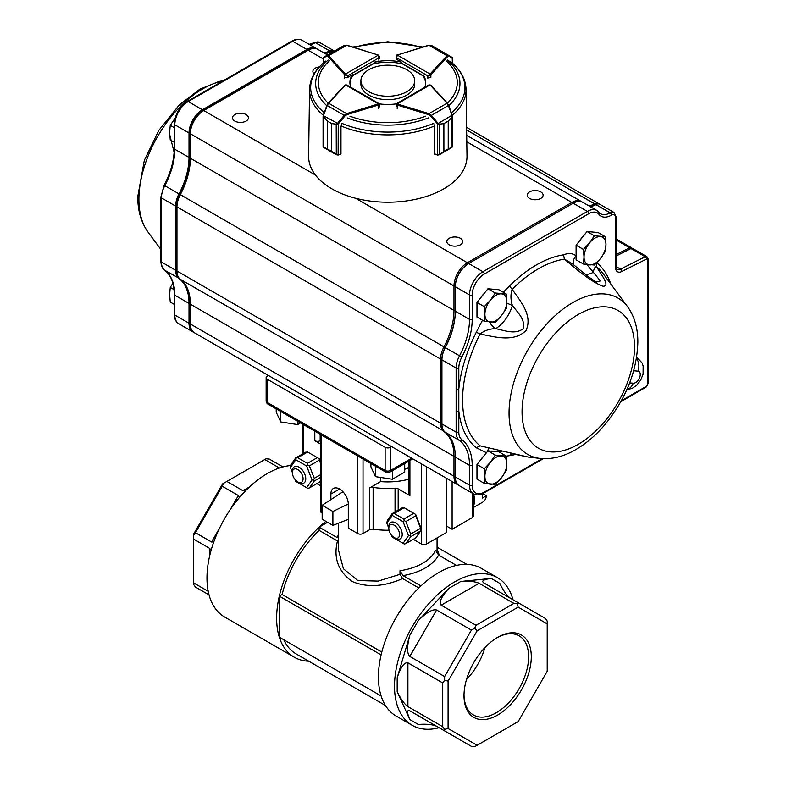 <?xml version="1.0" encoding="UTF-8"?>
<svg xmlns="http://www.w3.org/2000/svg" width="786" height="786" viewBox="0 0 786 786"><rect width="100%" height="100%" fill="white"/><g stroke="black" fill="none" stroke-linecap="round" stroke-linejoin="round"><path stroke-width="1.18" d="M446.743 526.168L452.107 529.263L472.199 517.66A3.792 2.191 0 0 0 473.31 516.117L473.31 493.775M452.107 481.533L452.107 529.263M412.159 725.282L396.085 715.997A85.252 49.213 -60 0 1 381.112 695.954A85.252 49.213 -60 0 1 381.112 654.915A85.252 49.213 -60 0 1 420.942 585.924L403.071 575.607L399.986 570.734A49.253 28.434 0 0 0 435.532 550.22L438.608 555.083L456.479 565.409A85.252 49.213 -60 0 1 481.337 568.347L497.41 577.631A85.252 49.213 120 0 0 472.553 574.684A85.252 49.213 120 0 0 403.159 645.335A85.252 49.213 120 0 0 412.159 725.282A85.252 49.213 120 0 0 439.109 727.718M420.942 585.924A85.252 49.213 -60 0 1 456.479 565.409M437.065 549.109L439.462 555.574M308.741 661.203A85.252 49.213 -60 0 1 294.278 657.224A85.252 49.213 -60 0 1 279.305 637.171A85.252 49.213 -60 0 1 279.305 596.132A85.252 49.213 -60 0 1 319.136 527.151A85.252 49.213 -60 0 1 325.866 521.344M290.604 465.528A85.252 49.213 120 0 0 249.476 486.937A85.252 49.213 120 0 0 206.973 577.985A85.252 49.213 120 0 0 224.629 617.01L294.278 657.224M327.526 522.297L319.136 527.151L319.136 530.393A81.459 47.032 -60 0 0 282.115 594.511L279.305 596.132L279.305 637.171L381.112 695.954M418.82 587.948L402.609 578.584C383.774 586.818 366.905 587.771 352.01 581.434C338.118 571.245 333.274 557.765 337.469 540.974L319.136 530.393M319.136 527.151L337.007 537.467A53.045 30.625 0 0 1 338.55 534.912M385.415 705.464L296.175 653.942A81.459 47.032 -60 0 1 283.775 639.755M381.809 652.066L282.115 594.511M512.993 599.747A85.252 49.213 120 0 0 497.41 577.631M441.182 605.171L476.011 625.283L513.926 603.383L479.106 583.281L441.182 605.171C438.716 602.469 441.241 596.888 448.757 588.419L418.319 620.567C426.484 612.471 432.575 608.953 436.613 610.005L409.791 656.438L444.621 676.55L444.621 680.283L442.724 682.926L407.905 662.814L407.905 706.604C404.328 704.01 400.762 699.029 397.185 691.67L409.791 719.544C406.873 712.548 406.873 709.63 409.791 710.79L436.613 726.274C432.575 724.476 426.484 723.867 418.319 724.456L409.791 719.544M409.791 656.438C406.873 653.48 406.873 646.436 409.791 635.314L397.185 677.758C400.762 667.009 404.328 662.028 407.905 662.814M547.213 623.888L518.18 607.116L477.122 630.824L448.089 681.108L448.089 728.524L477.122 745.285L518.18 721.577L547.213 671.293L547.213 621.058L545.317 618.415L483.675 582.829C481.209 580.874 483.734 579.42 491.25 578.447L460.812 581.463C468.977 580.874 475.068 581.483 479.106 583.281M279.305 596.132L381.112 654.915M399.986 570.734L399.986 574.34L402.609 578.584M338.55 523.171L338.55 550.298L343.403 568.75L357.836 580.569L378.204 581.109L399.986 574.34M436.309 552.715L437.065 550.259M348.296 504.013L332.891 511.47L322.172 505.29L342.932 491.751M322.172 505.29L322.172 519.212L332.891 525.392L332.891 511.47M348.296 519.359L332.891 525.392M211.09 550.318L209.656 548.363L193.582 539.078L193.582 534.175L222.615 483.881L226.859 481.435L242.933 490.71L245.35 490.985M279.413 467.994L264.774 459.545L266.12 458.769L269.352 459.083L282.931 466.923M209.047 594.894L195.468 587.054L193.582 584.411L193.582 582.868L208.211 591.318M264.774 459.545L226.859 481.435M193.582 539.078L193.582 582.868M193.582 535.345L195.468 532.702L211.542 541.986L213.782 541.918M239.416 497.509L238.364 495.544L222.281 486.259L195.468 532.702M222.281 486.259L223.627 483.302M476.011 625.283L474.675 628.24L471.433 630.107L436.613 610.005M444.621 676.55L471.433 630.107M477.122 630.824L474.675 628.24M518.18 607.116L517.168 603.707L513.926 603.383M497.646 637.358L497.646 637.358A47.582 27.471 120 0 0 464.005 695.63A47.582 27.471 120 0 0 497.646 715.054A47.582 27.471 120 0 0 531.297 656.782A47.582 27.471 120 0 0 497.646 637.358L497.646 637.358M518.505 602.931L517.168 603.707M448.089 681.108L444.621 680.283M407.905 706.604L442.724 726.716L442.724 682.926M442.724 726.716L444.621 729.349L448.089 728.524M477.122 745.285L474.675 746.7L471.433 746.376L436.613 726.274M444.621 729.349L444.621 730.901M491.25 578.447L499.778 583.369C503.315 590.679 506.862 595.641 510.438 598.274M464.015 694.844A45.686 26.38 120 0 0 473.467 714.995A45.686 26.38 120 0 0 519.153 688.615A45.686 26.38 120 0 0 519.153 635.864A45.686 26.38 120 0 0 496.968 637.751M466.52 679.438A45.686 26.38 120 0 0 484.883 647.625M446.743 478.438L446.743 532.358L426.651 543.951A3.792 2.191 0 0 1 421.296 543.951L413.269 539.324M380.611 477.436L380.611 481.602A49.253 28.434 0 0 0 408.799 479.195M408.799 461.195L408.799 494.07A3.792 2.191 0 0 0 409.909 495.622L398.178 488.843A3.792 2.191 0 0 0 395.044 488.224L395.044 511.941M389.05 530.226A60.62 34.997 180 0 1 373.124 529.194A3.792 2.191 0 0 0 369.518 529.764L363.024 533.517A3.792 2.191 0 0 1 357.669 533.517L348.296 528.104L348.296 504.131A12.311 7.113 -120 0 0 342.922 491.731A12.311 7.113 -120 0 0 333.431 488.44A12.311 7.113 -120 0 0 330.877 494.07L330.877 499.297M380.611 481.602L369.518 487.998A3.792 2.191 0 0 1 373.124 487.428A60.62 34.997 0 0 0 395.044 488.224M322.172 513.022L321.503 512.639A3.792 2.191 0 0 1 320.393 511.087L320.393 434.393M316.827 483.636L320.393 485.699M268.399 375.472L267.25 376.13A3.792 2.191 0 0 0 266.14 377.683A3.792 2.191 0 0 0 267.25 379.225L385.13 447.283A3.792 2.191 0 0 0 390.485 447.283L391.634 446.615M320.393 443.933L314.803 440.71L314.803 431.16M320.393 440.582L320.157 440.71A3.792 2.191 180 0 1 314.803 440.71M408.799 467.572A32.206 18.589 180 0 1 404.702 469.301M408.799 467.434A34.103 19.689 180 0 1 404.702 469.026M583.084 236.507A13.883 8.017 120 0 0 579.449 241.027M483.96 455.831A13.883 8.017 120 0 0 480.325 460.36M483.96 293.738A13.883 8.017 120 0 0 480.325 298.258M174.138 152.327L169.717 134.77M503.227 292.245L509.485 286.025L512.167 289.307C520.352 301.244 533.016 315.235 526.011 330.552C513.769 342.686 494.64 336.811 480.059 334.021L476.306 332.232L482.466 320.216M486.455 452.726L476.306 447.765L480.059 445.819L525.863 456.528L512.167 453.453L509.485 455.664L506.243 456.135M621.323 400.781L646.436 386.28A1.896 1.091 120 0 0 647.674 384.02L647.674 259.93A1.896 1.091 120 0 0 646.426 259.115L621.795 271.514A9.471 5.473 -60 0 1 615.526 267.407L615.526 217.437A5.679 3.282 120 0 0 611.508 215.118L611.459 215.148A20.839 12.036 -60 0 1 598.961 214.362A17.046 9.845 120 0 0 588.734 213.723L484.255 274.049A17.046 9.845 120 0 0 472.199 294.927L472.199 319.391A58.724 33.906 -60 0 1 461.814 357.099A17.046 9.845 120 0 0 458.808 368.045L458.808 411.009A1.896 1.091 180 0 1 456.126 411.009L456.126 368.045L441.929 359.85L441.929 423.968A18.943 10.935 120 0 0 445.269 432.261A56.828 32.816 -60 0 1 455.32 457.157L455.32 476.984A18.943 10.935 120 0 0 459.24 485.65L473.447 493.854A18.943 10.935 -60 0 1 469.517 485.178L455.32 476.984M489.55 322.034A11.368 6.288 58 0 0 495.73 328.656C505.378 330.67 514.889 334.718 523.093 328.833C525.618 319.519 518.043 312.985 512.374 305.469A26.518 15.307 -60 0 1 495.73 328.656C489.629 328.774 484.402 330.562 480.059 334.021A107.102 61.839 120 0 0 462.571 400.015A107.102 61.839 120 0 0 480.059 445.819L528.28 457.069L540.08 458.415A90.272 52.112 -60 0 1 509.043 413.102A90.272 52.112 -60 0 1 555.859 315.029A90.272 52.112 -60 0 1 627.631 306.776L603.275 273.862A107.102 61.839 120 0 0 596.545 266.768C601.614 275.159 610.604 286.468 603 286.222C591.288 282.056 575.922 268.969 564.436 259.134L563.503 254.841C568.632 252.817 572.827 253.19 576.109 255.931A11.368 8.538 156.5 0 0 573.662 264.951M449.16 238.315A7.958 4.598 0 0 0 446.831 241.567A7.958 4.598 0 0 0 454.78 246.156A7.958 4.598 0 0 0 462.738 241.567A7.958 4.598 0 0 0 457.825 237.323A7.958 4.598 0 0 0 449.16 238.315M319.332 66.908A7.958 4.598 0 0 0 315.206 68.176A7.958 4.598 0 0 0 312.877 71.428A7.958 4.598 0 0 0 314.095 73.874M234.837 114.579A7.958 4.598 0 0 0 232.509 117.821A7.958 4.598 0 0 0 240.457 122.419A7.958 4.598 0 0 0 248.415 117.821A7.958 4.598 0 0 0 243.503 113.577A7.958 4.598 0 0 0 234.837 114.579M529.528 191.912A7.958 4.598 0 0 0 527.2 195.164A7.958 4.598 0 0 0 535.158 199.752A7.958 4.598 0 0 0 543.116 195.164A7.958 4.598 0 0 0 538.204 190.919A7.958 4.598 0 0 0 529.528 191.912M596.682 262.74L596.545 266.768C595.012 266.709 593.941 268.547 593.342 272.3L586.955 264.597M458.602 485.227A18.943 10.935 -60 0 1 457.904 484.883A18.943 10.935 -60 0 1 453.984 476.208L453.984 456.381A56.828 32.816 120 0 0 443.933 431.494A18.943 10.935 -60 0 1 440.582 423.192L440.582 359.074A18.943 10.935 -60 0 1 443.933 346.911A56.828 32.816 120 0 0 453.984 310.421L453.984 285.957A18.943 10.935 -60 0 1 467.375 262.75L571.854 202.434A18.943 10.935 -60 0 1 581.335 201.491A18.943 10.935 -60 0 1 581.974 201.923M327.575 54.991L317.711 49.292A18.943 10.935 120 0 0 308.24 50.235L203.761 110.561A18.943 10.935 120 0 0 190.359 133.758L190.359 158.222A56.828 32.816 -60 0 1 180.318 194.712A18.943 10.935 120 0 0 176.968 206.875L176.968 270.993A18.943 10.935 120 0 0 180.318 279.295A56.828 32.816 -60 0 1 190.359 304.182L190.359 324.009A18.943 10.935 120 0 0 194.289 332.684L457.904 484.883M616.086 254.595L629.625 247.777A3.792 2.191 -60 0 1 631.355 247.678A3.792 2.191 -60 0 1 631.905 248.278M334.394 51.061A7.575 4.372 120 0 0 331.014 51.63L330.955 51.66A18.943 10.935 -60 0 1 324.962 53.477M588.586 205.677A18.943 10.935 120 0 0 594.58 203.859L594.629 203.82A7.575 4.372 -60 0 1 598.421 203.446A7.575 4.372 -60 0 1 599.03 203.938M190.359 132.834L190.359 133.758L190.359 132.834A17.803 10.277 -60 0 1 202.955 111.023L203.761 110.561L315.422 175.023M202.955 111.023L203.761 110.561M176.968 205.952L176.968 206.875L176.968 205.952A17.803 10.277 -60 0 1 180.112 194.515A57.968 33.464 120 0 0 190.359 157.288M598.755 212.112A1.896 1.503 141.8 0 1 599.109 212.416L600.642 213.763A18.943 10.935 120 0 0 610.113 212.829L610.172 212.8A7.575 4.372 -60 0 1 613.954 212.416L599.757 204.222A7.575 4.372 120 0 0 595.975 204.596L595.916 204.625A18.943 10.935 -60 0 1 589.922 206.453M458.808 368.045A1.896 1.091 180 0 1 456.126 368.045A18.943 10.935 -60 0 1 459.476 355.881A56.828 32.816 120 0 0 469.517 319.391L469.517 294.927A18.943 10.935 -60 0 1 482.918 271.73L587.397 211.405A18.943 10.935 -60 0 1 596.869 210.461L582.672 202.267A18.943 10.935 120 0 0 573.2 203.201L468.711 263.526A18.943 10.935 120 0 0 455.32 286.733L455.32 311.187A56.828 32.816 -60 0 1 445.269 347.687A18.943 10.935 120 0 0 441.929 359.85L441.929 359.231A18.186 10.503 -60 0 1 445.141 347.55A57.584 33.248 120 0 0 455.32 310.578M615.526 217.437A1.896 1.091 180 0 0 616.086 216.661L616.086 266.641L617.098 269.333A7.575 4.372 120 0 0 620.547 269.146L645.168 256.747A3.792 2.191 -60 0 1 646.888 256.649L632.691 248.455A3.792 2.191 120 0 0 630.971 248.553L616.086 256.04M472.199 294.927A1.896 1.091 0 0 1 469.517 294.927L455.32 286.733L455.32 286.114A18.186 10.503 -60 0 1 468.181 263.841L468.711 263.526L482.918 271.73A1.896 1.091 60 0 1 484.255 274.049M596.122 282.017L600.357 280.926L593.342 272.3A26.518 15.307 -60 0 1 585.265 274.432M488.715 448.069L487.418 451.528M502.313 451.056A11.368 8.538 -23.5 0 0 499.709 452.314M510.998 453.06L511.598 453.463M571.982 263.507L564.436 259.134A107.102 61.839 120 0 0 512.167 289.307C510.487 294.278 510.556 299.663 512.374 305.469L506.823 303.091M476.306 332.232A110.679 63.902 -60 0 0 458.808 389.208A1.896 1.091 180 0 1 456.126 389.208M646.436 386.28L645.129 387.026M323.626 52.711A18.943 10.935 120 0 0 329.619 50.884L329.668 50.854A7.575 4.372 -60 0 1 333.46 50.481A7.575 4.372 -60 0 1 334.07 50.962M193.641 332.252A18.943 10.935 -60 0 1 192.943 331.908A18.943 10.935 -60 0 1 189.023 323.233L189.023 303.416A56.828 32.816 120 0 0 178.972 278.519A18.943 10.935 -60 0 1 175.632 270.227L175.632 206.099A18.943 10.935 -60 0 1 178.972 193.936A56.828 32.816 120 0 0 189.023 157.446L189.023 132.981A18.943 10.935 -60 0 1 202.415 109.785L306.904 49.459A18.943 10.935 -60 0 1 316.375 48.526A18.943 10.935 -60 0 1 317.023 48.948M332.065 51.139A6.819 3.94 120 0 0 330.208 51.778L330.159 51.807A19.699 11.377 -60 0 1 326.603 53.33M311.639 48.781A18.186 10.503 120 0 0 307.434 50.392L202.955 110.708A18.186 10.503 120 0 0 190.094 132.981L190.094 157.446A57.584 33.248 -60 0 1 179.915 194.427A18.186 10.503 120 0 0 176.703 206.099L176.703 270.227A18.186 10.503 120 0 0 177.41 274.668M188.483 291.252A57.584 33.248 -60 0 1 190.094 303.416L190.094 323.233A18.186 10.503 120 0 0 190.802 327.683M307.434 50.392L306.904 49.459L292.706 41.265A1.896 1.091 60 0 0 291.753 41.167C295.713 38.966 299.191 38.681 302.178 40.322A18.943 10.935 120 0 0 292.706 41.265L188.218 101.581A18.943 10.935 120 0 0 174.826 124.787L174.826 149.252A56.828 32.816 -60 0 1 164.775 185.742A18.943 10.935 120 0 0 161.425 197.905L161.425 219.068A1.896 1.091 180 0 1 160.875 218.292L160.875 261.257C161.11 265.796 162.378 268.792 164.667 270.246A1.896 1.543 126.2 0 1 164.51 270.119M161.425 219.068L161.425 240.87A1.896 1.091 180 0 1 160.875 240.094M484.294 321.268L495.259 322.25L501.36 315.785L506.233 308.603L506.852 301.647L506.233 293.974L495.259 292.991L490.395 300.173L484.294 306.648L484.903 314.312L484.294 321.268L476.974 317.053L476.974 302.423L484.294 306.648M476.974 302.423L487.949 288.776L495.259 292.991M487.949 288.776L498.914 289.749L506.233 293.974M490.395 322.122A15.514 8.96 -60 0 1 484.903 314.312A15.514 8.96 -60 0 1 490.395 300.173A15.514 8.96 -60 0 1 501.36 293.846A15.514 8.96 120 0 1 506.852 301.647A15.514 8.96 -60 0 1 501.36 315.785A15.514 8.96 -60 0 1 490.395 322.122M484.294 483.37L495.259 484.353L501.36 477.888L506.233 470.706L506.852 463.75L506.233 456.077L495.259 455.094L490.395 462.276L484.294 468.741L484.903 476.414L484.294 483.37L476.974 479.146L476.974 464.516L484.294 468.741M476.974 464.516L487.949 450.869L495.259 455.094M487.949 450.869L498.914 451.852L506.233 456.077M490.395 484.215A15.514 8.96 -60 0 1 484.903 476.414A15.514 8.96 -60 0 1 490.395 462.276A15.514 8.96 -60 0 1 501.36 455.939A15.514 8.96 120 0 1 506.852 463.75A15.514 8.96 -60 0 1 501.36 477.888A15.514 8.96 -60 0 1 490.395 484.215M174.266 142.286L170.257 139.967L169.638 132.294L170.257 125.338L174.266 127.656M175.131 118.155L170.257 125.338M174.266 304.379L170.257 302.07L169.638 294.396L170.257 287.44L174.04 289.621M172.9 283.255L170.257 287.44M583.418 264.037L594.383 265.02L600.484 258.555L605.358 251.373L605.977 244.417L605.358 236.743L594.383 235.771L589.52 242.943L583.418 249.417L584.037 257.081L583.418 264.037L576.099 259.822L576.099 245.193L583.418 249.417M576.099 245.193L587.073 231.546L594.383 235.771M587.073 231.546L598.038 232.518L605.358 236.743M589.52 264.892A15.514 8.96 -60 0 1 584.037 257.081A15.514 8.96 -60 0 1 589.52 242.943A15.514 8.96 -60 0 1 600.484 236.615A15.514 8.96 120 0 1 605.977 244.417A15.514 8.96 -60 0 1 600.484 258.555A15.514 8.96 -60 0 1 589.52 264.892M368.791 69.718A26.901 15.533 0 0 0 360.912 80.703A26.901 15.533 0 0 0 387.812 96.236A26.901 15.533 0 0 0 414.703 80.703A26.901 15.533 0 0 0 398.099 66.358A26.901 15.533 0 0 0 368.791 69.718M360.912 80.703L360.912 84.102A26.901 15.533 0 0 0 387.812 99.635A26.901 15.533 0 0 0 414.703 84.102L414.703 80.703M379.442 106.65L379.068 103.664L346.793 84.947L345.604 84.908L378.891 104.194L378.881 104.813A1.896 1.091 180 0 1 378.439 105.01L378.439 108.409M323.635 116.878L323.498 147.051L323.243 146.137L323.498 147.051L327.359 148.908L327.359 121.064L323.498 117.212L323.596 115.237L323.635 116.878L327.379 121.083L331.692 123.579L336.202 124.168L337.165 123.657L337.656 124.306L331.712 123.599L331.712 151.433L336.182 154.4L338.118 154.754A1.896 1.091 0 0 0 338.255 154.714L340.977 153.889L340.977 126.399L341.694 124.65M323.331 115.188L326.838 105.432L323.085 116.161L323.478 115.729L337.528 123.314L338.255 123.923L337.656 124.306M327.359 121.064L327.379 148.918L323.763 147.454L335.543 154.302M338.049 155.048L336.329 154.734L331.692 151.423L331.712 123.599M336.261 154.704L335.553 154.302L336.3 154.724L336.202 124.168M326.878 105.491L327.939 103.624A0.757 0.55 42.8 0 1 328.607 103.212L327.163 105.471L344.219 115.355L346.577 113.626L346.931 114.638L344.946 115.964L338.255 123.923L338.127 155.048L340.819 154.233M344.74 85.478A0.757 0.55 42.8 0 1 344.848 85.163L328.047 103.31L323.596 115.237M336.29 154.724L338.118 154.754M337.528 123.314L344.219 115.355L344.946 115.964M437.94 124.326L438.441 123.677L439.403 124.188L443.903 123.599L437.94 124.326L430.649 115.984L428.675 114.648L397.166 105.029A1.896 1.091 180 0 1 396.714 104.833L396.714 104.214L430.001 84.917L428.812 84.967L396.537 103.673L396.154 106.562M433.911 124.66L434.629 126.408L434.629 153.899L437.34 154.734A1.896 1.091 0 0 0 437.488 154.773L439.413 154.42L443.884 151.452L439.276 154.754L437.606 155.107L439.276 154.754M434.982 154.135L437.478 155.068L437.34 123.933L451.999 115.257L452.097 117.222L448.246 121.083L448.246 148.927L452.097 147.061L452.363 146.147L452.097 147.061A0.757 0.521 -121.4 0 1 451.901 147.434A0.757 0.521 -121.4 0 0 451.901 147.434L448.226 148.937L448.226 121.093L451.97 116.898L452.117 115.739L452.52 116.181M439.403 124.188L439.315 154.734L440.052 154.311L439.335 154.714M428.675 114.648L429.028 113.646L431.386 115.375L448.433 105.491L446.998 103.231A0.757 0.55 -42.8 0 1 447.548 103.33M430.649 115.984L431.386 115.375L438.077 123.333M451.842 147.463A0.757 0.521 -121.4 0 0 451.901 147.444L452.51 146.52L452.49 115.866L448.727 105.501L452.264 115.198M451.97 116.898L452.097 147.061M451.999 115.257L447.558 103.33A0.757 0.55 -42.8 0 1 447.666 103.644L448.727 105.501M452.304 63.067L452.304 58.184A0.757 0.698 -60 0 0 452.019 57.319L452.137 57.388A0.757 0.747 -60.3 0 1 452.51 58.115L448.737 56.13L447.686 56.543L430.885 74.699A1.896 1.091 180 0 1 430.551 74.955L427.869 75.878L430.011 74.022L397.264 55.04L396.724 57.83L396.173 56.395L396.891 55L396.173 58.773M447.686 56.543A0.757 0.55 -137.2 0 0 447.018 55.718L448.452 55.266L431.406 45.382L428.694 45.411M452.53 63.263L452.137 57.398L438.45 49.459L451.979 57.437M448.737 56.13A0.757 0.698 -60 0 0 448.452 55.266L452.019 57.319M378.43 55.069L379.451 56.464L378.891 57.889L378.361 55.108L345.476 74.012L347.618 75.869L344.936 74.945A1.896 1.091 180 0 1 344.612 74.68L344.612 78.089M346.999 45.401L344.297 45.372L327.182 55.207A0.757 0.698 60 0 0 326.888 56.071L323.154 58.046A0.757 0.747 59.7 0 1 323.518 57.329L323.635 57.26A0.757 0.698 60 0 0 323.351 58.125L323.351 63.037M323.125 63.234L323.518 57.329L327.182 55.217L328.607 55.668A0.757 0.55 137.5 0 0 327.939 56.494L326.888 56.071M452.343 115.247A78.256 45.175 180 0 0 466.059 89.339L466.992 156.129A79.189 45.716 180 0 1 418.407 198.661A79.189 45.716 180 0 1 331.82 188.817A79.189 45.716 180 0 1 308.623 156.129L309.556 89.339A78.256 45.175 180 0 0 323.252 115.237M435.198 154.37A78.649 45.411 180 0 1 434.805 154.547L434.796 153.958M340.387 154.361A78.649 45.411 180 0 0 340.819 154.547L340.819 153.928M396.173 58.469A1.896 1.091 0 0 0 396.154 58.616A1.896 1.091 0 0 0 396.714 59.392L401.508 62.163A37.885 21.87 0 0 0 374.107 62.163M427.938 77.421A1.896 1.091 0 0 0 430.944 77.156M424.794 87.295A37.885 21.87 0 0 0 425.698 82.559A37.885 21.87 0 0 0 423.133 74.65M379.304 103.87A37.885 21.87 0 0 0 396.311 103.88M378.449 107.466A1.896 1.091 0 0 0 379.461 106.503A1.896 1.091 0 0 0 379.442 106.346M344.671 77.156A1.896 1.091 0 0 0 347.687 77.421L352.482 74.65A37.885 21.87 0 0 0 349.917 82.559A37.885 21.87 0 0 0 350.811 87.285M401.508 62.163L401.508 63.715A37.885 21.87 0 0 0 374.107 63.715L374.107 63.116M425.668 83.336A37.885 21.87 0 0 0 423.133 76.193L423.133 75.613M349.947 83.336A37.885 21.87 0 0 1 352.482 76.193L352.482 74.65M276.21 408.877L276.21 412.208L280.74 421.954L280.74 411.491M297.629 421.247L297.629 424.578L280.74 421.954M300.507 422.907L297.629 424.578M392.332 470.696L392.332 479.254L375.443 476.64L370.913 466.884L370.913 463.553M404.702 463.553L404.702 472.111L392.332 479.254M375.443 466.167L375.443 476.64M473.31 507.579L482.683 502.166A18.943 10.935 -120 0 0 486.455 495.73L482.437 498.049A18.943 10.935 -120 0 0 482.466 493.726M473.31 506.243A18.943 10.935 -120 0 0 473.516 493.893M482.751 493.598L486.455 495.73M394.179 537.575L395.515 538.351A9.471 5.473 -120 0 0 400.251 538.823A9.471 5.473 -120 0 0 402.216 534.49A9.471 5.473 -120 0 0 398.08 524.95A9.471 5.473 -120 0 0 390.78 522.415A9.471 5.473 -120 0 0 388.815 526.748L388.815 528.3A7.575 4.372 -120 0 0 394.179 537.575A7.575 4.372 -120 0 0 399.534 534.49A7.575 4.372 -120 0 0 394.179 525.205A7.575 4.372 -120 0 0 388.815 528.3M297.727 481.897L299.073 482.673A9.471 5.473 -120 0 0 303.809 483.135A9.471 5.473 -120 0 0 305.764 478.802A9.471 5.473 -120 0 0 301.637 469.271A9.471 5.473 -120 0 0 294.337 466.737A9.471 5.473 -120 0 0 292.372 471.069L292.372 472.612A7.575 4.372 -120 0 0 297.727 481.897A7.575 4.372 -120 0 0 303.091 478.802A7.575 4.372 -120 0 0 297.727 469.527A7.575 4.372 -120 0 0 292.372 472.612M405.861 521.531L410.705 534.028L420.618 528.3L415.765 515.812L405.861 521.531L404.269 520.617L403.071 521.678L392.243 515.429L386.83 523.132L388.815 528.251M410.705 536.7L405.861 543.598L415.765 537.879L420.618 530.982L410.705 536.7L410.125 535.698L408.484 535.63L403.071 521.678M386.83 523.132L387.292 520.509L392.145 513.612L402.059 507.894L404.063 507.717L394.15 513.435L403.847 519.035L413.76 513.307L404.063 507.717M391.536 535.246L392.243 537.084L403.071 543.332L408.484 535.63M413.76 513.307L415.666 514.408L421.08 528.359L420.618 530.982M403.071 543.332L404.269 544.03L405.861 543.598M392.243 515.429L392.568 513.857L394.15 513.435M410.705 534.028L410.125 535.698M403.847 519.035L404.269 520.617M420.618 528.3L421.198 529.312M415.342 514.221L415.765 515.812M295.084 479.568L295.801 481.405L306.628 487.654L312.042 479.951L306.628 466L295.801 459.741L290.388 467.444L290.849 464.831L295.693 457.933L305.607 452.205L307.621 452.029L297.707 457.757L307.405 463.347L317.318 457.629L307.621 452.029M320.393 477.485L314.262 481.022L309.409 487.919L319.322 482.191L320.393 480.678M320.393 462.885L319.322 460.124L309.409 465.852L314.262 478.34L320.393 474.803M319.322 460.124L319.224 458.729L320.393 461.746M290.388 467.444L292.372 472.563M318.9 458.543L317.318 457.629M306.628 466L307.827 464.939L307.405 463.347M297.707 457.757L295.693 457.933M295.801 459.741L296.125 458.179M312.042 479.951L313.683 480.02L314.262 478.34M309.409 465.852L307.827 464.939M306.628 487.654L307.827 488.342L309.409 487.919M314.262 481.022L313.683 480.02M472.199 493.136L472.199 517.66M403.071 575.607A53.045 30.625 0 0 0 438.608 555.083M397.185 677.758L397.185 691.67M418.319 620.567L409.791 635.314M460.812 581.463L448.757 588.419M249.476 486.937L242.933 490.71M209.656 548.363L209.656 555.918M238.364 495.544L230.21 509.662M219.697 527.868L211.542 541.986M398.178 510.134L398.178 488.843M421.296 463.74L421.296 543.951M409.909 460.557L409.909 495.622M373.124 487.428L373.124 529.194M369.518 529.764L369.518 487.998M363.024 459.004L363.024 533.517M267.25 379.225L267.25 402.432L385.13 470.48A3.792 2.191 120 0 0 385.916 472.219L268.036 404.161A3.792 2.191 -60 0 1 267.25 402.432A3.792 2.191 180 0 1 266.14 400.88A3.792 3.792 0 0 0 268.036 404.161M385.13 447.283L385.13 470.48A3.792 2.191 180 0 0 390.485 470.48L411.726 458.218M426.651 466.835L426.651 543.951M390.485 447.283L390.485 470.48A3.792 2.191 -120 0 1 389.699 472.219A3.792 3.792 0 0 1 385.916 472.219M303.416 424.587L303.416 453.473M321.503 435.031L321.503 512.639M357.669 455.909L357.669 533.517M339.581 489.049L330.877 494.07M320.157 440.71L320.157 434.255M222.703 81.037A90.272 52.112 120 0 0 138.916 199.418A90.272 52.112 120 0 0 147.984 232.037C141.107 222.359 137.697 210.52 137.766 196.539L144.329 160.344L158.782 130.437L179.296 104.941L199.899 89.172L218.98 81.479L223.371 80.644M629.665 382.9L633.241 383.214A6.632 3.832 120 0 0 639.637 377.535A6.632 3.832 120 0 0 637.927 371.13A11.368 8.96 -84.9 0 0 636.454 358.406M633.241 383.214A11.368 8.96 95.1 0 1 626.864 389.63M634.518 346.921A79.524 45.912 120 0 0 550.171 339.385A79.524 45.912 120 0 0 550.171 451.842A79.524 45.912 120 0 0 634.518 346.921M476.306 447.765A110.679 63.902 -60 0 1 458.808 411.009L458.808 432.162A17.046 9.845 120 0 0 461.814 439.629A58.724 33.906 -60 0 1 472.199 465.351L472.199 485.178A17.046 9.845 120 0 0 484.255 492.134L542.32 458.611M509.485 286.025A110.679 63.902 -60 0 1 563.503 254.841M596.721 262.76A110.679 63.902 -60 0 1 610.83 284.07M515.557 454.416A110.679 63.902 -60 0 1 509.485 455.664M493.598 451.38A15.15 8.754 120 0 0 490.867 451.135M190.359 304.182L453.984 456.381L455.31 456.381M180.318 279.295L444.277 431.367M190.359 324.009L453.984 476.208L455.32 476.208M616.086 239.956L629.625 247.777L630.234 248.916M331.014 51.63L332.213 52.318M466.629 129.926L594.629 203.82L595.297 204.969M330.955 51.66L332.154 52.348M466.629 129.985L594.58 203.859L595.238 204.999M308.24 50.235L323.125 58.832M466.786 141.775L571.854 202.434L572.532 203.594M355.714 198.288L467.375 262.75L468.043 263.919M190.359 133.758L453.984 285.957L455.32 285.957M190.359 158.222L453.984 310.421L455.32 310.421M180.112 194.515L445.151 347.54M176.968 206.875L440.582 359.074L441.929 359.074M176.968 270.993L440.582 423.192L441.929 423.192M611.459 215.148A1.896 1.091 60 0 0 610.113 212.829L595.916 204.625M588.734 213.723A1.896 1.091 60 0 0 587.397 211.405L573.2 203.201M472.199 319.391A1.896 1.091 0 0 1 469.517 319.391L455.32 311.187M461.814 357.099L445.141 347.55M472.199 485.178A1.896 1.091 180 0 1 469.517 485.178L469.517 465.351A56.828 32.816 120 0 0 459.476 440.465A18.943 10.935 -60 0 1 456.126 432.162L441.929 423.968M458.808 432.162A1.896 1.091 180 0 1 456.126 432.162L456.126 411.009M461.814 439.629A1.896 1.543 126.2 0 1 459.476 440.465L445.269 432.261M472.199 465.351A1.896 1.091 180 0 1 469.517 465.351L455.32 457.157M646.426 259.115A1.896 1.159 63.3 0 0 645.168 256.747L630.971 248.553M621.795 271.514A1.896 1.159 63.3 0 0 620.547 269.146L616.086 266.572M611.508 215.118A1.896 1.091 60 0 0 610.172 212.8L595.975 204.596M637.927 371.13L633.693 370.756M596.869 210.461L599.109 212.416A1.896 1.503 141.8 0 1 598.961 214.362M616.086 266.641A1.896 1.091 180 0 1 615.526 267.407M484.255 492.134A1.896 1.091 60 0 1 483.862 493.009C479.892 495.209 476.424 495.494 473.447 493.854M646.888 256.649L648.234 259.164A1.896 1.091 180 0 1 647.674 259.93M648.234 259.164L648.234 383.244A1.896 1.091 180 0 1 647.674 384.02M314.498 42.582A1.896 1.091 60 0 1 314.528 42.562L319.263 42.277A7.575 4.372 120 0 0 315.471 42.65L315.422 42.69A18.943 10.935 -60 0 1 309.429 44.507M309.134 44.34L314.469 42.591A1.896 1.091 60 0 1 315.422 42.69L329.619 50.884L330.159 51.807M314.469 42.591L314.528 42.562A1.896 1.091 60 0 1 315.471 42.65L329.668 50.854L330.208 51.778M161.425 240.87L161.425 262.023A18.943 10.935 120 0 0 164.775 270.325A56.828 32.816 -60 0 1 174.826 295.212L174.826 315.039L189.023 323.233L190.094 323.233M190.094 303.416L189.023 303.416L174.826 295.212A1.896 1.091 180 0 1 174.266 294.445L174.266 314.262A1.896 1.091 180 0 0 174.826 315.039A18.943 10.935 120 0 0 178.746 323.714L192.943 331.908M174.266 294.445C174.079 282.94 170.876 274.884 164.667 270.246A1.896 1.543 126.2 0 0 164.775 270.325L179.326 278.401M160.875 261.257A1.896 1.091 180 0 0 161.425 262.023L175.632 270.227L176.703 270.227M179.915 194.427L164.107 185.299L160.875 197.129A1.896 1.091 180 0 0 161.425 197.905L175.632 206.099L176.703 206.099M164.107 185.299C170.768 172.498 174.158 160.226 174.266 148.475A1.896 1.091 0 0 0 174.826 149.252L189.023 157.446L190.094 157.446M174.266 148.475L174.266 124.011A1.896 1.091 0 0 0 174.826 124.787L189.023 132.981L190.094 132.981M174.266 124.011C175.003 114.422 179.336 106.916 187.274 101.492A1.896 1.091 60 0 1 188.218 101.581L202.415 109.785L202.955 110.708M345.093 85.035L345.604 84.908A1.14 0.658 0 0 0 345.408 85.065L328.607 103.212L346.577 113.626L378.086 104.007L378.439 105.01L346.931 114.638M378.086 104.007A1.14 0.658 0 0 0 378.351 103.89L378.881 104.813M327.359 148.908L331.712 151.433M346.793 84.947L344.848 85.163A0.757 0.55 42.8 0 1 345.408 85.065M396.714 104.833L397.254 103.909A1.14 0.658 0 0 0 397.52 104.017L397.166 108.429M443.884 123.608L443.903 151.443L443.884 123.608L448.246 121.083M397.52 104.017L429.028 113.646L446.998 103.231L430.197 85.075A1.14 0.658 0 0 0 430.001 84.917L430.502 85.055M443.884 151.452L448.246 148.927M430.197 85.075A0.757 0.55 -42.8 0 1 430.866 85.487M396.724 59.402L396.724 57.83L427.869 75.878L427.869 78.354M430.551 74.955L430.011 74.022A1.14 0.658 0 0 0 430.217 73.874A0.757 0.55 -137.2 0 1 430.885 74.699L430.885 77.224M401.508 63.077L424.018 76.124M430.217 73.874L447.018 55.718L429.038 45.303L397.539 54.932A1.14 0.658 0 0 0 397.264 55.04L397.195 55.01M438.087 49.253L431.406 45.382L428.822 45.195L397.539 54.932M347.618 77.45L347.618 75.869L378.891 57.889L378.891 60.365M352.482 75.544L376.651 61.652M379.451 58.754L379.451 56.464L378.361 55.108A1.14 0.658 0 0 0 378.086 54.991L346.655 45.293L328.607 55.668L345.28 73.855A0.757 0.55 137.5 0 0 344.612 74.68L327.939 56.494M345.28 73.855A1.14 0.658 0 0 0 345.476 74.012L344.936 74.945M327.182 55.217L344.297 45.372L346.872 45.185L378.086 54.991M326.75 105.658A72.145 41.658 180 0 1 328.145 60.041M447.47 60.041A72.145 41.658 180 0 1 448.845 105.678M428.38 117.91A72.145 41.658 180 0 1 347.235 117.91M433.725 123.333A77.146 44.537 180 0 1 341.89 123.333M449.798 61.033A77.146 44.537 180 0 1 451.429 112.742M324.176 112.722A77.146 44.537 180 0 1 325.817 61.033M434.52 125.947A78.256 45.175 180 0 1 341.095 125.947M354.211 47.455A69.473 40.106 180 0 1 421.414 47.455M446.045 60.689A69.473 40.106 180 0 1 447.401 103.172M425.688 116.181A69.473 40.106 180 0 1 349.927 116.181M328.194 103.153A69.473 40.106 180 0 1 329.57 60.689M466.874 564.377L437.065 547.164M437.065 537.948L437.065 550.279M302.305 423.949L302.305 454.112M266.14 377.683L266.14 400.88M412.837 458.857L389.699 472.219M147.984 232.037L160.875 249.457M636.68 357.031L642.093 362.975L643.154 366.001L643.066 374.254L640.728 380.09L636.739 385.16L632.504 388.186L626.747 389.895M540.08 458.415C551.772 459.525 563.582 456.637 575.529 449.739C586.051 443.677 595.808 435.356 604.817 424.764C625.911 398.974 636.915 371.473 637.849 342.274C637.918 328.293 634.508 316.453 627.631 306.776M616.086 238.865L631.355 247.678M466.589 127.342L598.421 203.446M466.697 135.31L581.335 201.491M468.181 263.841L468.711 263.526M571.658 263.222L587.771 276.328L596.348 282.154M525.922 456.548L510.871 453.512M616.086 216.661L613.954 212.416M543.342 458.66L483.862 493.009M646.063 387.134L620.793 401.725M648.234 383.244L646.092 387.115M319.263 42.277L333.46 50.481M302.178 40.322L316.375 48.526M160.875 197.129L160.875 218.292M291.753 41.167L187.274 101.492M174.266 314.262C174.325 318.772 175.818 321.916 178.746 323.714M323.085 116.171L323.085 146.51L324.304 147.778M440.052 154.311L451.292 147.797M428.812 84.967L430.757 85.183L447.558 103.33M401.508 63.332L423.133 75.869M352.482 75.81L374.107 63.381M466.059 89.339C465.656 78.62 460.291 69.227 449.956 61.141M352.806 47.022L387.822 41.756L422.829 47.022M325.659 61.141C315.324 69.227 309.959 78.62 309.556 89.339"/></g></svg>
